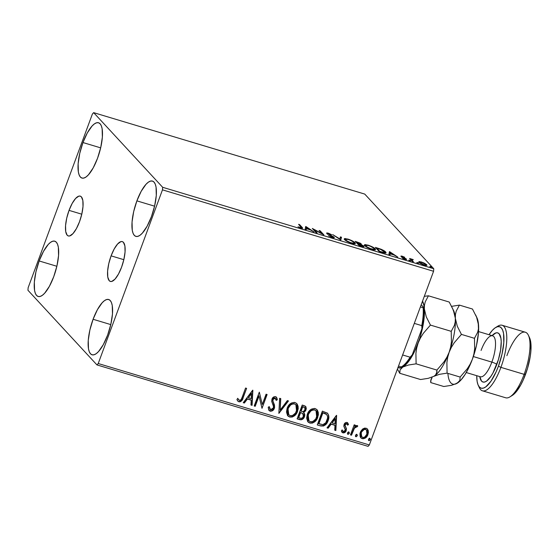 <?xml version="1.0" encoding="UTF-8"?>
<svg xmlns="http://www.w3.org/2000/svg" width="559" height="559" viewBox="0 0 559 559"><rect width="100%" height="100%" fill="white"/><g stroke="black" fill="none" stroke-linecap="round" stroke-linejoin="round"><path stroke-width="0.84" d="M69.043 210.373L81.775 214.195L69.043 210.373L72.153 203.462L75.591 198.466L78.833 196.146L80.216 196.118L81.376 196.859L82.844 200.485L83.005 206.481L81.838 213.936L79.525 221.706A20.788 6.771 106.7 0 1 68.303 235.947A20.788 6.771 106.7 0 1 69.043 210.373A20.788 6.771 106.7 0 1 80.258 196.132A20.788 6.771 106.7 0 1 79.525 221.706L76.408 228.617L72.97 233.613L69.728 235.933L68.345 235.961L67.185 235.22L65.717 231.594L65.557 225.598L66.724 218.143L69.043 210.373M111.094 255.854L123.832 259.683L111.094 255.854L114.211 248.944L117.649 243.955L120.884 241.635L122.274 241.607L123.427 242.34L124.895 245.974L125.055 251.969L123.888 259.418L121.576 267.195A20.788 6.771 106.7 0 1 110.354 281.436A20.788 6.771 106.7 0 1 111.094 255.854A20.788 6.771 106.7 0 1 122.316 241.614A20.788 6.771 106.7 0 1 121.576 267.195L118.459 274.106L115.021 279.095L111.786 281.415L110.396 281.443L109.236 280.709L107.775 277.075L107.608 271.08L108.774 263.631L111.094 255.854M136.885 200.863L154.577 206.173L136.885 200.863L141.21 191.262L145.99 184.323L148.317 182.206L150.483 181.102L152.411 181.067L154.018 182.087L155.255 184.135L156.059 187.132L156.282 195.461L154.661 205.81L151.447 216.606A28.872 9.405 106.7 0 1 135.858 236.38A28.872 9.405 106.7 0 1 136.885 200.863A28.872 9.405 106.7 0 1 152.474 181.081A28.872 9.405 106.7 0 1 151.447 216.606L147.122 226.199L142.342 233.138L140.016 235.262L137.849 236.359L135.921 236.401L134.314 235.374L133.077 233.327L132.273 230.336L132.05 222.007L133.671 211.651L136.885 200.863M39.172 260.962L56.857 266.273L39.172 260.962L43.497 251.361L48.27 244.423L50.596 242.306L52.77 241.202L54.698 241.167L56.305 242.187L57.535 244.234L58.339 247.232L58.562 255.561L56.948 265.909L53.727 276.705A28.872 9.405 106.7 0 1 38.145 296.48A28.872 9.405 106.7 0 1 39.172 260.962A28.872 9.405 106.7 0 1 54.754 241.181A28.872 9.405 106.7 0 1 53.727 276.705L49.402 286.299L44.629 293.237L42.295 295.362L40.129 296.459L38.201 296.501L36.594 295.473L35.364 293.426L34.56 290.435L34.337 282.106L35.951 271.751L39.172 260.962M82.977 142.545L100.662 147.856L82.977 142.545L87.302 132.944L92.074 126.013L94.401 123.888L96.574 122.791L98.496 122.749L100.11 123.777L101.34 125.824L102.143 128.815L102.367 137.144L100.746 147.492L97.532 158.288A28.872 9.405 106.7 0 1 81.949 178.069A28.872 9.405 106.7 0 1 82.977 142.545A28.872 9.405 106.7 0 1 98.559 122.763A28.872 9.405 106.7 0 1 97.532 158.288L93.206 167.889L88.427 174.82L86.1 176.944L83.934 178.042L82.005 178.083L80.398 177.063L79.168 175.009L78.358 172.018L78.134 163.689L79.755 153.341L82.977 142.545M93.087 319.273L110.773 324.59L93.087 319.273L97.413 309.679L102.185 302.74L104.512 300.623L106.685 299.519L108.607 299.477L110.221 300.504L111.451 302.552L112.254 305.542L112.478 313.872L110.857 324.227L107.642 335.023A28.872 9.405 106.7 0 1 92.06 354.797A28.872 9.405 106.7 0 1 93.087 319.273A28.872 9.405 106.7 0 1 108.67 299.498A28.872 9.405 106.7 0 1 107.642 335.023L103.317 344.617L98.538 351.555L96.211 353.672L94.045 354.776L92.116 354.811L90.509 353.791L89.279 351.744L88.476 348.746L88.245 340.417L89.866 330.069L93.087 319.273M96.959 364.915L368.06 446.355L369.331 444.964L98.23 363.525L162.473 189.85L433.574 271.283L369.331 444.964L433.574 271.283L433.77 268.732L162.662 187.293L93.653 112.645L364.754 194.085L433.77 268.732L364.754 194.085L93.653 112.645L92.389 114.036L28.139 287.717L27.95 290.268L96.959 364.915L98.23 363.525L162.473 189.85L162.662 187.293L93.653 112.645L92.389 114.036L28.139 287.717L27.95 290.268L96.959 364.915L98.23 363.525L369.331 444.964L368.06 446.355L96.959 364.915M425.734 264.938L426.328 265.448L426.622 264.673L424.63 263.303L421.367 261.968L418.88 261.661L419.278 262.653L422.415 264.414L425.769 265.42L426.831 265.294L426.622 264.673L423.107 262.59L419.362 261.584L418.81 262.164L419.012 261.619L418.977 262.374L419.746 262.437M411.69 259.788L411.438 260.466L411.69 259.788L413.297 259.621L411.047 259.222L410.83 259.809L410.641 258.782L410.425 259.369L410.641 258.782L409.6 258.475L412.353 261.458L413.401 261.766L411.697 259.579L413.297 259.621L409.6 258.475L412.353 261.458L413.401 261.766L411.676 259.614L411.382 260.403M405.31 259.292L405.624 258.517L402.494 257.343L402.089 256.735L401.963 257.077L402.725 256.637L404.73 257.28L402.326 256.246L401.055 256.057L401.194 256.56L405.443 258.929L402.473 258.23L405.24 259.348L406.547 259.341L402.089 256.735L404.73 257.28L402.326 256.246C401.055 255.931 400.635 255.994 401.062 256.434L405.366 258.782L405.149 259.732M382.314 252.43L385.941 252.961L385.941 252.34L384.641 251.124L380.805 249.132L375.389 247.399L379.163 251.487L386.066 252.808L385.668 251.997C385.046 251.208 383.425 250.257 380.805 249.132L375.389 247.399L379.163 251.487L382.314 252.43M359.004 245.429L363.371 246.61L363.972 246.526L363.839 246.044L360.737 244.36L361.359 244.094L360.262 243.172L355.231 241.348L359.004 245.429L361.715 246.239C363.741 246.778 364.454 246.715 363.839 246.044L360.737 244.36L361.205 243.871L355.231 241.348L359.004 245.429M340.759 239.951L341.5 237.226L340.368 236.883L339.935 238.986L332.64 234.563L340.759 239.951L341.5 237.226L340.368 236.883L339.935 238.986L332.64 234.563L340.759 239.951M317.121 232.844L314.312 229.812L323.899 234.885L320.125 230.804L319.084 230.49L321.9 233.529L312.306 228.449L316.08 232.537L317.121 232.844L314.312 229.812L323.899 234.885L320.125 230.804L319.084 230.49L321.9 233.529L312.306 228.449L316.08 232.537L317.121 232.844M301.084 227.045C301.867 227.639 301.706 227.841 300.616 227.66L298.017 226.842L302.733 228.233L302.167 227.401L301.874 228.191L301.525 227.806L301.874 228.191L302.167 227.401L299.617 224.641L299.407 225.221L299.617 224.641L298.576 224.327L301.532 227.758L298.017 226.842L301.015 228.086L302.74 228.226L299.617 224.641L298.576 224.327L301.56 227.716L301.266 228.505M305.703 226.472L305.13 229.246L306.269 229.588L306.451 228.694L310.259 229.84L313.997 231.908L305.878 226.521L305.13 229.246L306.269 229.588L306.451 228.694L310.259 229.84L313.997 231.908L305.703 226.472M327.847 233.718L327.714 234.081L328.734 233.613L331.62 234.675L328.364 233.201C326.826 232.817 326.309 232.886 326.819 233.424L333.052 236.904L331.697 237.289L328.385 235.66L332.57 237.561L334.044 237.736L333.877 237.023L327.777 233.634L331.62 234.675L328.594 233.271L326.652 233.138L332.933 236.792L333.101 237.191L332.186 237.135L328.385 235.66L332.256 237.47C334.03 237.91 334.645 237.834 334.1 237.226L327.756 233.536L327.469 234.326M344.623 239.65L350.57 242.934L353.924 243.829L355.398 243.563L353.351 241.474L349.033 239.448L344.987 238.525L344.274 238.798L344.623 239.65C345.651 240.796 348.047 242.026 351.821 243.347L355.405 243.549L355.028 242.76C354.008 241.6 351.59 240.356 347.768 239.028L344.253 238.847L344.623 239.65M364.782 245.701L370.729 248.986L374.083 249.88L375.557 249.621L373.51 247.525L369.192 245.499L365.146 244.583L364.433 244.856L364.782 245.701C365.81 246.847 368.206 248.084 371.98 249.398L375.564 249.607L375.187 248.818C374.167 247.658 371.749 246.414 367.927 245.087L364.412 244.898L364.782 245.701M389.462 251.634L388.896 254.408L390.028 254.75L390.217 253.856L394.018 255.002L397.756 257.07L389.637 251.683L388.896 254.408L390.028 254.75L390.217 253.856L394.018 255.002L397.756 257.07L389.462 251.634M408.79 260.173L410.516 260.857L409.342 260.096L410.523 260.697L409.342 260.096L408.79 260.173L409.342 260.096L409.209 260.459L409.342 260.096M416.783 262.576L418.509 263.261L417.44 262.527L416.783 262.576L418.516 263.1L417.335 262.499L416.783 262.576L417.335 262.499L417.203 262.863L417.335 262.499M429.815 266.489L431.548 267.174L430.276 266.384L431.555 267.013L430.367 266.412L429.815 266.489L430.367 266.412L430.234 266.776L430.367 266.412M362.644 429.012L360.716 431.359L359.933 433.665L360.178 436.698L361.38 438.256L363.133 438.78L365.761 437.732L367.57 435.468L368.416 432.638L368.143 430.269L366.879 428.55L364.741 428.068L362.644 429.012L360.31 432.289L360.841 437.795L362.211 438.633C365.013 438.808 366.928 437.452 367.955 434.588L368.269 430.689L367.431 429.012L366.082 428.187L362.644 429.012M350.458 434.909L351.499 435.216L354.623 427.775L355.762 426.769L356.887 426.999L357.781 426.077L357.501 425.72L356.104 425.567L354.685 426.608L355.238 425.126L354.196 424.812L350.458 434.909L351.499 435.216L354.203 428.411L357.781 426.077L357.117 425.49L354.685 426.608L355.238 425.126L354.196 424.812L350.458 434.909M347.621 422.8L348.516 424.505L347.726 422.911L346.804 422.408L345.553 422.653L344.267 424.057L343.869 426.412L345.322 429.822L343.918 431.597L342.912 431.352L342.283 430.088L341.339 430.842L342.66 432.729L344.61 432.638L346.154 430.856L346.447 428.69L345.022 425.273L346.154 423.722L347.02 423.96L347.586 425.189L348.516 424.505L347.034 422.464C345.581 422.345 344.596 423.03 344.071 424.512L343.827 426.168L345.308 429.305L345.196 430.339L343.324 431.583L342.129 430.088M320.419 425.881L323.535 426.007L325.715 424.581L327.588 421.905L328.79 417.957L328.748 415.77L327.637 413.38L322.375 411.124L317.267 424.938L320.419 425.881C324.22 426.468 326.777 424.742 328.098 420.71C329.307 417.922 329.097 415.421 327.469 413.206L322.375 411.124L317.267 424.938L320.419 425.881M297.108 418.88L301.287 419.795L302.678 419.18L304.159 417.433L304.732 414.457L303.635 412.556L305.612 410.809L306.297 408.629L305.843 406.666L304.138 405.638L302.216 405.065L297.108 418.88L299.82 419.697C302.063 419.998 303.607 419.012 304.466 416.734C305.088 415.085 304.809 413.695 303.635 412.556L305.99 409.999L305.689 406.477L302.216 405.065L297.108 418.88M278.857 413.401L288.486 400.943L287.354 400.6L280.178 410.089L280.758 398.616L279.626 398.281L278.857 413.401L288.486 400.943L287.354 400.6L280.178 410.089L280.758 398.616L279.626 398.281L278.857 413.401M255.225 406.302L259.027 396.024L262.003 408.336L267.111 394.521L266.07 394.207L262.262 404.506L259.292 392.173L254.184 405.988L255.225 406.302L254.24 405.834L255.225 406.302L259.027 396.024L262.003 408.336L267.111 394.521L266.07 394.207L262.262 404.506L259.292 392.173L254.184 405.988L255.225 406.302M242.166 397.239L241.257 399.336L240.188 400.314L239.063 400.202L237.841 398.518L236.918 399.419L237.624 400.852L239.077 401.83L240.468 401.704L241.754 400.67L246.61 388.358L245.562 388.044L242.166 397.239C241.851 399.021 240.936 400.069 239.399 400.363L237.841 398.518L236.918 399.419L237.841 401.117L238.889 401.781C241.222 401.69 242.648 400.321 243.158 397.687L246.61 388.358L245.562 388.044L242.166 397.239M252.689 390.189L243.235 402.697L244.367 403.039L247.399 399.028L251.208 400.174L250.963 405.016L252.095 405.359L252.864 390.238L243.235 402.697L244.367 403.039L247.399 399.028L251.208 400.174L250.963 405.016L252.095 405.359L252.689 390.189M276.328 397.1L277.327 399.79L276.439 397.211L275.573 396.666C273.812 396.534 272.603 397.365 271.96 399.161L271.716 401.425L273.505 406.498L273.344 407.958L270.584 409.733L269.312 406.791L268.201 407.238L269.124 410.544L270.458 411.249L272.736 410.551L274.574 407.637L274.469 404.989L272.883 400.915L273.33 398.826L275.035 398.078L275.922 399.042L276.202 400.398L277.327 399.79L276.901 397.931L275.573 396.666L273.847 396.869L272.512 398.092L271.688 401.145L273.358 405.792L273.449 407.602L272.575 409.146L271.01 409.803L269.906 409.244L269.312 406.791L268.201 407.238L268.795 410.103L270.13 411.172L269.012 410.418M287.13 408.273L286.474 412.109L287.647 415.658L289.695 417.049L292.259 417.028L294.586 415.714L297.053 412.563L298.213 408.769L298.087 406.19L296.724 403.507L294.355 402.361L291.197 403.102L288.661 405.429L287.13 408.273L287.878 415.931L289.695 417.049C293.559 417.21 296.186 415.309 297.577 411.34L296.864 403.654L294.984 402.501C291.127 402.382 288.507 404.311 287.13 408.273M307.289 414.331L306.632 418.167L307.806 421.717L309.854 423.1L312.418 423.079L314.745 421.772L317.212 418.614L318.371 414.827L318.246 412.242L316.883 409.565L314.514 408.419L311.356 409.153L308.82 411.48L307.289 414.331L308.037 421.989L309.854 423.1C313.718 423.261 316.345 421.36 317.736 417.398L317.023 409.705L315.143 408.552C311.286 408.44 308.666 410.369 307.289 414.331M336.455 415.351L327.001 427.859L328.133 428.201L331.166 424.19L334.974 425.336L334.729 430.178L335.861 430.521L336.63 415.4L327.001 427.859L328.133 428.201L331.166 424.19L334.974 425.336L334.729 430.178L335.861 430.521L336.455 415.351M347.516 432.939L347.453 433.763L348.166 434.385L349.354 433.05L348.998 432.135L348.012 432.24L347.516 432.939L347.964 434.35L349.256 433.463L348.809 432.051L347.516 432.939M355.51 435.342L355.447 436.167L356.16 436.782L357.348 435.454L356.991 434.539L356.006 434.643L355.51 435.342L355.957 436.754L357.25 435.866L356.803 434.448L355.51 435.342M368.542 439.255L368.479 440.08L369.192 440.702L370.379 439.367L370.023 438.452L369.038 438.556L368.542 439.255L368.989 440.667L370.282 439.779L369.841 438.368L368.542 439.255M242.69 398.12L242.941 397.456C242.431 400.09 241.006 401.453 238.672 401.551L237.736 400.999M237.624 398.287L239.182 400.132M238.707 399.853L237.834 398.665M237.407 400.621L238.672 401.551L240.258 401.474L242.089 399.503M252.633 390.259L252.095 405.359L250.97 404.849L251.885 405.128L252.633 390.259M250.991 399.937L247.183 398.798L244.367 403.039L243.34 402.557L244.157 402.801L247.183 398.798L250.991 399.937M251.326 393.312L248.371 397.742L251.326 393.312L251.284 398.623L248.371 397.742L251.326 393.312M259.341 392.18L262.262 404.506L259.341 392.18M266.839 394.437L262.003 408.336L266.839 394.437M258.81 395.786L255.009 406.065L258.81 395.786M270.584 409.733L269.906 409.244M269.983 409.307L269.096 406.554L270.367 409.495M275.461 398.301L274.825 397.847L276.202 400.398L277.327 399.79L276.153 400.076L277.11 399.559L276.167 396.918M275.035 398.078L273.023 399.419L275.356 398.183M272.995 401.397L272.806 399.189L272.778 401.159L273.77 403.158L272.995 401.397M274.378 408.294L273.561 402.92L274.162 408.056C273.379 410.124 271.96 411.082 269.92 410.935L270.13 411.172C272.177 411.319 273.596 410.355 274.378 408.294M268.928 410.334L271.269 410.956L273.051 409.845L274.029 408.384L274.399 405.401L272.953 401.607M272.883 401.432L272.624 400.181L273.113 398.595L274.183 397.819L275.384 398.218M280.534 398.553L280.178 410.089L280.534 398.553M288.171 400.845L278.871 413.143L288.171 400.845M296.759 403.535L297.367 411.11C295.97 415.071 293.342 416.972 289.478 416.811L287.773 415.812M287.431 415.428L289.786 416.888L292.483 416.637M288.339 416.28L288.884 416.588M293.251 416.259L295.341 414.547L297.115 411.724L297.996 408.538L297.877 405.953M297.493 404.758L297.262 404.276M296.857 403.661L296.508 403.277M288.626 414.589L287.55 412.43L287.787 408.846M295.795 404.702L296.794 406.323L297.039 408.978L295.571 412.947L292.685 415.449L290.687 415.728L289.276 415.19L288.067 413.625L287.633 411.648L288.374 408.084L290.568 405.044L292.441 403.989L294.293 403.696C291.176 403.612 289.066 405.163 287.955 408.349L288.171 408.58C289.282 405.394 291.393 403.843 294.509 403.926L295.907 404.821L296.536 411.026C295.425 414.233 293.307 415.763 290.184 415.616L288.779 414.757L287.955 408.349L288.381 407.364L289.576 405.568L291.623 403.989L293.789 403.591L295.578 404.464M287.955 408.349L288.668 414.631M305.577 406.365L305.99 409.999L303.418 412.325C304.592 413.457 304.872 414.855 304.25 416.497L304.25 416.497C303.397 418.775 301.846 419.767 299.603 419.46L297.164 418.726L301.07 419.564L303.055 418.439M303.537 417.866L304.536 415.365L303.81 412.724M304.515 414.219L304.375 413.674M303.418 412.325L304.879 411.305L305.885 409.433L306.073 407.707L305.41 406.176M306.073 407.707L305.934 407.036M302.95 413.667L300.358 412.409L302.698 413.457L303.425 416.42C302.698 418.09 301.511 418.656 299.869 418.132L298.457 417.545L300.358 412.409L302.789 413.485M304.669 407.553L302.524 406.561L304.781 407.672L304.941 409.712C304.292 411.305 303.188 411.864 301.629 411.382L300.882 410.991L302.524 406.561L304.627 407.504M301.098 411.221L302.524 406.561L301.098 411.221L302.733 406.791L304.844 407.735L305.067 409.307L304.012 411.089L302.629 411.578L301.098 411.221M302.698 413.457L303.628 415.183L302.866 417.398L301.476 418.321L298.674 417.776L300.358 412.409L298.674 417.776L300.574 412.64L302.845 413.541M316.918 409.593L317.526 417.161C316.128 421.13 313.501 423.03 309.637 422.87L307.932 421.87M307.59 421.486L309.945 422.946L312.642 422.695M308.498 422.331L309.043 422.646M313.41 422.311L315.5 420.606L317.274 417.776L318.155 414.596L318.036 412.011M317.652 410.809L317.421 410.327M317.016 409.712L316.667 409.328M308.785 420.641L307.709 418.481L307.618 416.441L309.078 412.486L310.511 410.865L312.383 409.817L314.2 409.684L315.737 410.523M315.954 410.753L316.953 412.381L317.198 415.03L315.73 418.998L312.844 421.5L310.846 421.786L309.434 421.241L308.226 419.683L307.792 417.706L308.533 414.142L310.727 411.096L312.6 410.047L314.451 409.754C311.335 409.663 309.225 411.214 308.114 414.408L308.33 414.638C309.441 411.452 311.552 409.901 314.668 409.985L316.066 410.872L316.694 417.077C315.583 420.291 313.466 421.821 310.343 421.675L308.938 420.808L308.114 414.408L308.827 420.689M327.253 412.968C328.881 415.19 329.09 417.692 327.881 420.473L327.881 420.473C326.561 424.512 324.003 426.231 320.202 425.651L322.054 425.958L323.927 425.525L327.071 422.248L328.622 417.119L328.287 414.589L327.42 413.143M326.218 414.114L322.892 412.849L326.435 414.345C327.847 416.092 328.049 418.104 327.057 420.389C326.386 422.59 324.996 424.015 322.871 424.651L318.616 423.596L322.683 412.619L318.616 423.596L322.683 412.619L324.856 413.346M325.569 413.681L326.065 413.988M326.435 414.345L327.462 415.994L327.623 417.992L325.799 422.751L322.871 424.651L318.833 423.834L322.892 412.849L326.603 414.505M336.399 415.421L335.861 430.521L334.736 430.011L335.645 430.29L336.399 415.421M334.757 425.099L330.949 423.96L328.133 428.201L327.099 427.719L327.916 427.963L330.949 423.96L334.757 425.099M335.093 418.474L332.137 422.904L335.093 418.474L335.051 423.785L332.137 422.904L335.093 418.474M346.936 423.883L347.586 425.189L348.516 424.505L347.495 424.861L348.299 424.267L347.384 422.555L348.089 423.645M346.643 423.722L345.127 424.777L346.839 423.757M345.043 425.769L345.127 424.777L344.826 425.539L345.7 427.125L345.043 425.769M346.496 428.935L345.483 426.887L346.496 428.935L346.042 430.367L346.496 428.935M343.324 431.583L342.283 430.088L341.339 430.842L342.003 432.24L342.981 432.855C344.575 432.98 345.672 432.226 346.259 430.598L346.042 430.367C345.455 431.995 344.358 432.743 342.765 432.624L341.905 432.121M342.066 429.857L343.107 431.345M341.661 431.855L343.82 432.645L345.825 430.87L346.28 428.704L344.805 425.043L345.148 424.099L346.307 423.463M346.426 423.491L346.804 423.729M348.599 431.814L349.256 433.463L347.964 434.35L347.558 434.029L348.543 433.924L349.137 432.813M347.439 433.931L347.964 434.35M354.965 425.043L354.685 426.608L354.965 425.043M357.781 426.077L356.67 426.762L356.272 426.447L356.887 426.999M356.67 426.769L356.272 426.447L353.987 428.18L351.499 435.216L350.514 434.755L351.283 434.986L354.189 427.852L355.545 426.538L356.67 426.769L357.439 425.658M356.593 434.217L357.25 435.866L355.957 436.754L355.552 436.432L356.537 436.327L357.131 435.216M355.433 436.327L355.957 436.754M368.199 432.428L367.312 428.893L368.269 430.689L367.738 434.35C366.711 437.222 364.796 438.57 361.994 438.403L360.737 437.676M360.492 437.417L361.994 438.403L364.161 438.326M364.761 438.039L365.551 437.487M366.117 436.97L368.039 433.386M361.359 436.397L361.841 436.865L360.828 435.147L360.8 433.756L362.134 430.605L364.706 429.102L366.494 429.983M366.411 429.878L365.404 429.186L366.522 429.99L366.914 434.28C366.166 436.432 364.754 437.466 362.672 437.397L361.708 436.796L361.135 432.373L361.603 436.677M361.352 432.61C362.099 430.451 363.518 429.389 365.621 429.424L365.404 429.186C363.301 429.158 361.883 430.22 361.135 432.373L364.216 429.466L365.621 429.424L366.704 430.213L367.291 432.184L367.025 433.938L364.72 437.082L363.008 437.466L361.568 436.628L361.044 435.377L361.352 432.61M369.625 438.13L370.282 439.779L368.989 440.667L368.584 440.345L369.569 440.24L370.163 439.129M368.465 440.247L368.989 440.667M251.284 398.623L248.371 397.742L251.543 393.543L251.284 398.623M335.051 423.785L332.137 422.904L335.302 418.705L335.051 423.785M305.535 227.296L305.878 226.521L305.584 227.31L306.528 227.939L305.535 227.296M306.157 229.483L306.451 228.694L306.157 229.483M306.402 228.268L306.213 229.204L306.695 227.478L309.323 229.56L306.507 228.414L306.695 227.478L306.402 228.268M319.909 231.384L320.125 230.804L319.909 231.384M314.102 230.392L314.312 229.812L314.102 230.392M333.052 236.904L332.864 237.931M326.659 233.075L326.819 233.424M327.246 233.788L327.637 233.872M333.045 237.428L333.506 237.75M333.898 237.757L334.1 237.226L333.898 237.757M334.268 237.596L334.1 237.226M333.583 237.813L332.905 237.344M327.763 233.9L326.987 233.746M340.193 237.708L341.207 238.015L341.5 237.226L340.808 239.965L341.207 238.015L340.193 237.708M344.386 239.357L345.343 239.35M354.28 243.116L354.741 243.549L355.028 242.76L354.958 243.822M345.392 239.35L344.246 239.392M355.007 243.899L353.77 242.732M348.201 239.462C351.248 240.531 353.176 241.53 353.987 242.445L354.287 243.095L351.394 242.913C348.383 241.858 346.475 240.873 345.665 239.958L345.357 239.308L348.201 239.462L350.207 240.188L353.658 242.131L354.301 242.962L353.889 243.326L350.395 242.585L346.426 240.608L345.469 239.175L348.201 239.462M361.023 244.367L361.205 243.871L361.023 244.367M360.737 244.36L361.205 243.871M362.805 246.26L363.294 246.603M363.629 246.617L363.839 246.044L363.629 246.617M364.035 246.449L363.839 246.044M363.371 246.659L362.77 246.239M360.814 244.562L360.373 244.22M356.663 242.075L360.171 243.563L358.298 243.822L357.872 243.389L357.655 243.969L357.872 243.389L356.663 242.075L356.446 242.662L356.663 242.075L360.171 243.563C360.555 244.024 359.968 244.017 358.403 243.549L356.663 242.075M362.798 245.729L362.616 246.086L359.563 245.597L358.256 243.808L362.798 245.729C363.168 246.205 362.518 246.184 360.855 245.681L359.661 245.324L358.256 243.808L358.039 244.388L358.256 243.808L362.798 245.729L362.616 246.764M360.171 243.563L359.996 244.611M364.545 245.408L365.502 245.401M374.439 249.174L374.9 249.607L375.187 248.818L375.117 249.88M365.551 245.408L364.405 245.45M375.166 249.95L373.929 248.783M368.36 245.52C371.407 246.589 373.335 247.581 374.146 248.503L374.446 249.146L371.553 248.972C368.542 247.917 366.634 246.931 365.824 246.016L365.516 245.366L368.36 245.52L370.365 246.246L373.817 248.189L374.46 249.021L374.048 249.377L370.554 248.643L366.585 246.666L365.628 245.233L368.36 245.52M384.934 252.368L385.375 252.787L385.668 251.997L385.612 253.08M385.647 253.129L384.704 252.179M379.82 251.375L376.822 248.133L376.605 248.713L376.822 248.133L380.609 249.356L384.948 252.333L383.516 252.773L379.715 251.648L376.822 248.133L382.09 249.992L384.62 251.69L384.92 252.382L384.145 252.521L379.82 251.375M389.295 252.458L389.637 251.683L389.35 252.472L390.294 253.101L389.295 252.458M389.923 254.645L390.217 253.856L389.923 254.645M390.168 253.43L389.979 254.366L390.461 252.64L393.089 254.722L390.273 253.576L390.461 252.64L390.168 253.43M402.089 256.735L402.725 256.637M405.366 258.782L404.45 259.103L402.473 258.23L404.989 259.278C406.379 259.628 406.847 259.565 406.393 259.083L406.232 259.509L406.393 259.083L405.624 258.517L405.534 259.425M402.033 257.035L401.6 256.923M405.589 259.46L405.149 259.208M409.971 260.774L410.523 260.697M410.753 260.012L412.116 260.068M412.256 261.346L412.472 260.767L412.256 261.346M411.808 259.984L410.9 259.935M417.964 263.177L418.516 263.1M419.012 261.619L418.977 262.374C419.732 263.212 421.486 264.107 424.225 265.057C426.636 265.651 427.432 265.525 426.622 264.673L426.335 265.448L425.588 264.833M426.873 265.225L426.622 264.673M420.27 262.541L418.88 262.381M419.921 262.863L420.284 262.877M425.588 264.358L425.637 264.924L423.799 264.924L420.026 262.688L419.872 263.093L419.837 262.206L422.387 262.562L425.588 264.358C426.217 265.008 425.651 265.113 423.883 264.693L420.026 262.688C419.39 262.038 419.956 261.926 421.703 262.339L425.588 264.358L425.49 265.588M420.026 262.688L419.816 262.248L419.523 263.037M430.996 267.09L431.555 267.013M309.427 229.288L306.507 228.414L306.695 227.478L309.427 229.288M393.187 254.45L390.273 253.576L390.461 252.64L393.187 254.45M162.662 187.293L433.77 268.732L433.574 271.283L162.473 189.85L162.662 187.293M401.935 366.529L403.312 365.684A35.07 11.425 -73.3 0 0 412.256 354.846L421.94 328.678L421.779 325.624L414.303 323.382L421.779 325.624A36.356 11.844 -73.3 0 0 423.114 307.729L423.533 307.275L423.883 311.726L423.729 316.89L421.94 328.678A35.07 11.425 -73.3 0 0 423.533 307.275L421.2 304.746L423.533 307.275L423.114 307.729L420.396 306.912L423.114 307.729A36.356 11.844 106.7 0 1 421.779 325.624L421.94 328.678L412.256 354.846L410.096 357.201L402.627 354.958L410.096 357.201A36.356 11.844 106.7 0 1 401.935 366.529A36.356 11.844 106.7 0 1 401.208 366.935A36.356 11.844 -73.3 0 0 410.096 357.201L412.256 354.846L406.798 362.665L403.256 365.712M398.497 366.117L401.208 366.935L398.497 366.117M482.431 390.797L505.671 397.777A34.218 11.145 -73.3 0 0 524.139 374.341L500.906 367.361A34.218 11.145 -73.3 0 0 506.692 335.134A34.218 11.145 -73.3 0 0 497.838 326.163L495.56 327.567A32.08 10.446 106.7 0 1 503.855 335.98A32.08 10.446 106.7 0 1 498.425 366.194L500.906 367.361L524.139 374.341L525.537 374.334A32.08 10.446 -73.3 0 0 529.562 337.783L528.437 335.351A34.218 11.145 106.7 0 1 524.139 374.341A34.218 11.145 -73.3 0 0 525.362 332.235L502.122 325.261A34.218 11.145 106.7 0 1 500.906 367.361A34.218 11.145 106.7 0 1 482.431 390.797A34.218 11.145 106.7 0 1 478.832 386.339M478.231 385.249A32.08 10.446 106.7 0 1 476.729 375.69L477.127 381.448L478.022 384.774L479.391 387.052L481.18 388.191L483.318 388.142L485.729 386.919L490.984 381.168L496.14 371.798L498.425 366.194A32.08 10.446 106.7 0 1 478.231 385.249L479.356 387.687A34.218 11.145 -73.3 0 0 500.906 367.361L498.425 366.194L502.003 354.196L503.806 342.702L503.554 333.443L502.66 330.117L501.29 327.84L499.501 326.708L497.363 326.749L494.953 327.972L492.367 330.327L489.034 334.722A32.08 10.446 106.7 0 1 495.56 327.567M506.887 355.678A34.218 11.145 106.7 0 1 528.437 335.351M480.055 376.668A21.389 6.967 -73.3 0 0 491.857 362.113A4.276 0.762 -159.7 0 1 496.811 364.447A25.665 8.357 106.7 0 1 479.762 376.598L481.579 381.126L483.011 382.042L484.723 382.007L486.651 381.028L490.851 376.424L492.968 372.972L498.397 359.689L500.591 350.109L501.22 341.64L500.913 338.244L499.103 333.765L497.671 332.857L495.959 332.891L491.962 335.749M496.658 326.994A34.218 11.145 106.7 0 1 502.122 325.261M480.719 376.85L480.314 376.766A21.389 6.967 -73.3 0 0 491.857 362.113L473.34 356.551L491.857 362.113A21.389 6.967 -73.3 0 0 492.619 335.798L493.003 335.952M452.392 307.946L454.684 314.263L455.326 318.225L455.222 321.9L454.425 325.317L451.232 331.333L451.427 341.822L450.652 347.097L449.156 352.233A36.356 11.844 106.7 0 1 434.057 376.2A36.356 11.844 -73.3 0 0 434.084 376.186A36.356 11.844 -73.3 0 0 449.156 352.233A36.356 11.844 -73.3 0 0 455.326 318.225A36.356 11.844 -73.3 0 0 453.719 310.811L449.233 302.049L428.432 295.802L424.309 296.333L428.432 295.802L449.233 302.049L453.377 310.224L455.326 318.225L455.222 321.9L454.425 325.317L451.232 331.333L430.437 325.086L426.293 316.911L424.344 308.917L424.449 305.235L425.245 301.825L428.432 295.802L425.245 301.825L424.449 305.235L424.344 308.917A36.356 11.844 106.7 0 1 418.174 342.933L420.417 337.992L423.303 333.36L430.437 325.086L451.232 331.333L451.427 341.822L450.652 347.097L449.156 352.233L446.921 357.166L444.028 361.806L436.9 370.079L416.106 363.832L415.91 353.344L416.686 348.068L418.174 342.933A36.356 11.844 106.7 0 1 402.843 367.025L408.454 365.027L416.106 363.832L436.9 370.079L437.005 371.819L435.601 374.977L433.826 376.333L428.222 378.338L420.571 379.533L399.776 373.286L400.062 369.904L402.843 367.025A36.356 11.844 106.7 0 1 397.952 367.598M397.414 369.045L399.776 373.286L420.571 379.533L428.222 378.338L433.826 376.333A36.356 11.844 -73.3 0 0 433.833 376.333L439.437 374.334L447.088 373.139L446.893 362.651L447.661 357.404L449.156 352.233L446.921 357.166L444.028 361.806L436.9 370.079L436.614 373.461M435.601 374.977L433.826 376.333A36.356 11.844 106.7 0 1 433.826 376.333L439.437 374.334L447.088 373.139L460.141 377.059L459.854 380.441L458.834 381.958L455.271 384.096M453.251 309.917L453.251 309.917A36.356 11.844 106.7 0 1 455.326 318.225L455.431 314.542L456.228 311.132L459.414 305.109L451.616 306.346L459.414 305.109L472.467 309.029L476.61 317.205L478.56 325.205L478.49 332.591L476.45 345.623L472.397 359.213L468.875 367.563L464.962 374.663L460.937 380.036L457.066 383.313L451.455 385.319L443.811 386.514L430.758 382.594L430.654 380.854L432.058 377.688L431.045 379.212L430.758 382.594L443.811 386.514L451.455 385.319L457.318 383.167A36.356 11.844 -73.3 0 0 472.397 359.213A36.356 11.844 -73.3 0 0 478.56 325.205A36.356 11.844 -73.3 0 0 476.96 317.791L475.632 314.927M397.484 369.178L399.776 373.286L400.062 369.904L402.843 367.025L408.454 365.027L416.106 363.832L415.91 353.344L416.686 348.068L418.174 342.933L420.417 337.992L423.303 333.36L430.437 325.086L426.293 316.911L424.344 308.917L423.841 320.454L422.227 329.335L419.718 338.468L414.652 351.276L410.746 358.375L404.744 365.67L401.055 367.808L397.903 367.57M422.541 301.105A36.356 11.844 106.7 0 1 424.344 308.917L423.988 305.815L422.513 301.042M476.729 317.33L478.204 322.103L478.455 328.881L477.659 332.298L474.472 338.314L474.661 348.802L473.892 354.05L472.397 359.213L470.175 364.126L467.289 368.758L460.141 377.059L447.088 373.139L446.893 362.651L447.661 357.404L449.156 352.233L451.379 347.328L454.271 342.695L461.42 334.394L457.276 326.218L455.326 318.225A36.356 11.844 106.7 0 1 449.156 352.233L451.379 347.328L454.271 342.695L461.42 334.394L474.472 338.314L474.661 348.802L473.892 354.05L472.397 359.213L470.175 364.126L467.289 368.758L460.141 377.059L459.854 380.441L457.066 383.313A36.356 11.844 -73.3 0 1 447.899 373.405M455.326 318.225L455.431 314.542L456.228 311.132L459.414 305.109L472.467 309.029L476.61 317.205L478.56 325.205L478.455 328.881L477.659 332.298L474.472 338.314L461.42 334.394L457.276 326.218L455.326 318.225M529.548 337.748L530.666 341.584L530.91 350.842L530.26 356.418L527.521 368.395L523.245 379.945L520.729 384.997L515.426 392.711L512.191 395.499M492.004 335.707A25.665 8.357 106.7 0 1 500.92 338.279A25.665 8.357 106.7 0 1 496.811 364.447A4.276 0.762 20.3 0 0 491.857 362.113A21.389 6.967 -73.3 0 0 492.884 335.896A21.389 6.967 -73.3 0 0 481.075 350.451M524.139 374.341A34.218 11.145 106.7 0 1 509.955 396.876L512.233 395.465A32.08 10.446 -73.3 0 0 525.537 374.334L524.139 374.341M354.287 243.095L354.001 243.885M345.357 239.308L345.071 240.097M374.446 249.146L374.16 249.936M365.516 245.366L365.23 246.156M384.948 252.333L384.655 253.122M402.026 256.595L401.739 257.385M478.553 331.578L492.619 335.798M466.248 372.539L480.314 376.766"/></g></svg>
